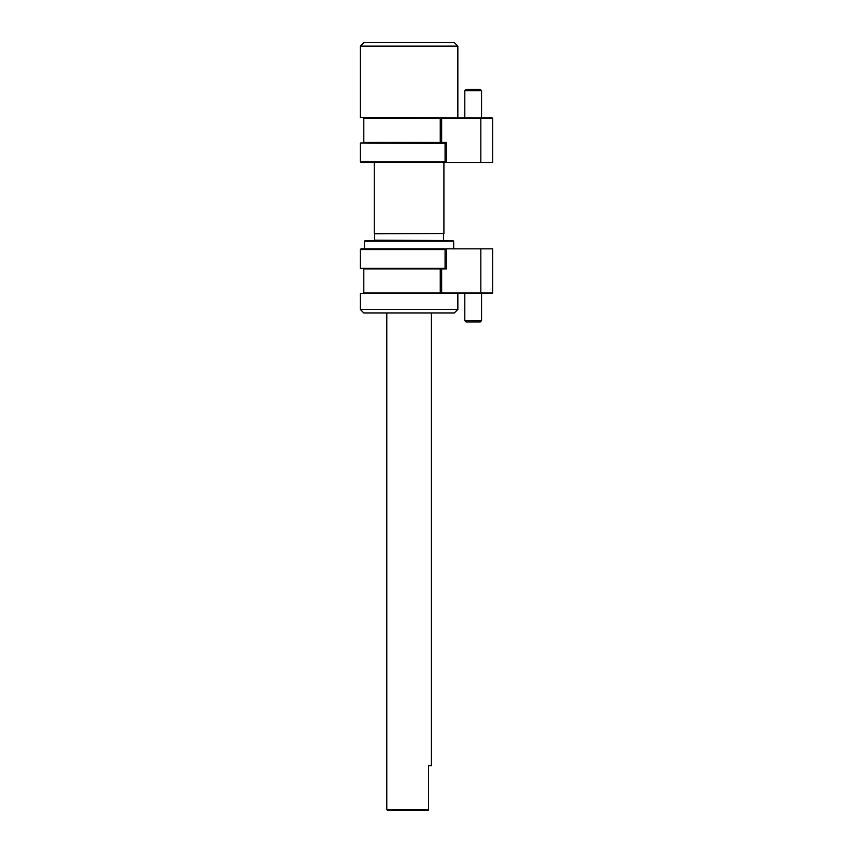 <?xml version="1.0" encoding="UTF-8"?>
<svg xmlns="http://www.w3.org/2000/svg" width="853" height="853" viewBox="0 0 853 853"><rect width="100%" height="100%" fill="white"/><g stroke="black" fill="none" stroke-linecap="round" stroke-linejoin="round"><path stroke-width="1.28" d="M457.848 309.468L454.361 312.944L363.804 312.944L360.318 309.468L457.848 309.468L457.848 293.443L360.318 293.443L360.318 309.468M446.471 249.556L360.318 249.556L361.011 248.852L446.471 248.852L446.471 268.919L445.351 268.364L446.471 268.364M365.191 240.493L452.975 240.493L453.668 241.196L364.498 241.196L365.191 240.493M374.254 162.475L374.254 233.53L443.912 233.53L443.912 162.475M446.471 268.919L440.255 268.919L444.669 268.364L360.318 268.364L360.318 249.556M446.471 142.963L445.351 142.963L446.471 142.408L446.471 162.475L361.011 162.475L360.318 161.771L446.471 161.771M445.074 143.389L360.734 142.963L444.669 142.963L440.255 142.408L446.471 142.408M457.432 117.885L360.318 117.469L457.432 117.885M360.318 46.137L363.804 42.65L454.361 42.65L457.848 46.137L360.318 46.137L360.318 117.469M428.59 809.657L428.59 810.35L387.486 810.35L386.793 809.657L428.59 809.657L428.59 765.77L431.373 765.77L431.373 312.944M464.81 90.663L466.154 89.32L480.196 89.32L481.54 90.663L464.81 90.663L464.81 117.885M464.81 320.664L481.54 320.664L481.54 293.443L481.54 320.664L480.196 322.007L466.154 322.007L464.81 320.664L464.81 293.443L464.81 320.664M445.085 143.24L445.085 145.479M363.25 117.885L363.804 118.45L441.651 118.45L441.651 117.885L492.128 117.885L492.682 118.45L492.682 162.475L480.836 162.475L480.836 118.45L440.255 118.45L440.255 142.408L363.804 142.408L363.25 142.963M446.471 162.475L480.836 162.475M445.351 142.963L444.669 142.963M492.682 118.45L480.836 118.45L480.836 117.885M445.085 265.859L445.085 268.087M492.128 293.443L441.651 293.443L441.651 292.888L492.682 292.888L492.128 293.443M480.836 293.443L480.836 248.852L446.471 248.852M480.836 248.852L492.682 248.852L492.682 292.888M444.669 268.364L445.351 268.364M440.809 293.443L440.255 292.888L440.255 268.919L363.804 268.919L363.804 292.888L441.651 292.888L441.651 268.642M443.773 233.53L374.67 233.807L374.67 240.215L443.773 240.493M441.651 118.45L441.651 142.686M364.498 248.852L364.498 241.196M453.668 248.852L453.668 241.196M443.496 233.807L443.496 240.215M363.804 292.888L363.25 293.443M363.804 268.919L363.25 268.364M457.848 46.137L457.848 117.469M360.318 143.389L360.318 161.771M363.804 118.45L363.804 142.408M386.793 312.944L386.793 809.657M481.54 90.663L481.54 117.885M445.074 142.963L445.074 162.475M440.809 117.885L440.255 118.45M445.074 268.364L445.074 248.852"/></g></svg>
